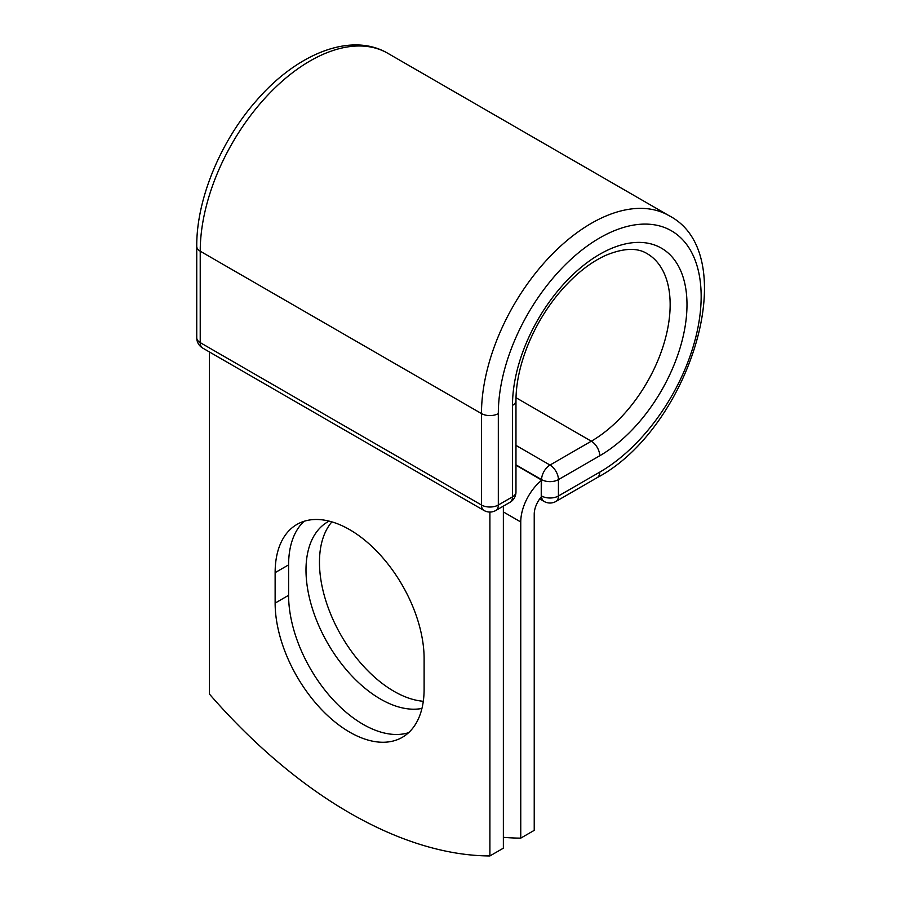 <?xml version="1.0" encoding="UTF-8"?>
<svg xmlns="http://www.w3.org/2000/svg" width="901" height="901" viewBox="0 0 901 901"><rect width="100%" height="100%" fill="white"/><g stroke="black" fill="none" stroke-linecap="round" stroke-linejoin="round"><path stroke-width="1.35" d="M349.622 732.108A105.338 60.817 -120 0 0 402.296 737.322A105.338 60.817 -120 0 0 424.112 689.107L424.112 658.654A105.338 60.817 -120 0 0 378.127 552.64A105.338 60.817 -120 0 0 296.958 524.416A105.338 60.817 -120 0 0 275.132 572.642L275.132 603.096A105.338 60.817 -120 0 0 349.622 732.108M304.121 521.285A105.338 60.817 -120 0 0 288.602 564.871L288.602 595.313A105.338 60.817 -120 0 0 363.092 724.336A105.338 60.817 -120 0 0 408.592 732.693M423.301 701.282A105.338 60.817 60 0 1 393.951 691.292A105.338 60.817 60 0 1 328.313 608.04A105.338 60.817 60 0 1 331.895 521.87M421.938 708.445A105.338 60.817 60 0 1 380.481 699.063A105.338 60.817 60 0 1 311.667 606.238A105.338 60.817 60 0 1 327.818 521.825A105.338 60.817 60 0 1 329.102 521.116M503.366 837.311A446.355 257.709 -120 0 0 520.755 838.133L520.755 521.972A37.132 21.444 -60 0 1 541.242 480.571L541.242 495.787L541.591 479.625L515.969 464.837M520.755 838.133L534.225 830.362L534.225 514.201A18.088 10.44 -60 0 1 541.298 496.901A11.904 6.87 -60 0 1 541.242 495.787M541.242 480.571L541.242 479.828L515.969 465.231M489.896 512.061L489.896 855.95L503.366 848.179L503.366 506.125M489.896 855.95A446.355 257.709 60 0 1 209.347 693.973L209.347 351.919M520.755 521.972L503.366 511.926M599.739 472.135L558.429 495.989A11.904 6.87 60 0 1 555.962 501.429L597.273 477.586A11.904 6.87 -120 0 0 599.739 472.135A143.428 82.813 -60 0 0 701.158 296.463A143.428 82.813 -60 0 0 599.739 237.909A143.428 82.813 -60 0 0 498.321 413.582L498.321 505.01L512.489 496.834A11.904 6.87 0 0 0 515.969 491.98L515.969 400.54C516.014 383.657 519.866 365.479 527.524 346.007C534.946 327.581 544.846 310.654 557.235 295.235C572.923 276.123 589.231 262.765 606.182 255.163C623.627 248.045 637.255 247.527 647.064 253.609A111.487 64.365 -60 0 1 664.15 342.943A111.487 64.365 -60 0 1 591.315 441.197L550.004 465.051A11.904 6.87 60 0 1 558.429 479.625L558.429 495.989A11.904 6.87 180 0 1 541.591 495.989A11.904 6.87 120 0 0 544.058 501.429A11.904 11.904 0 0 0 555.962 501.429M515.969 400.54A11.904 6.87 0 0 1 512.489 405.394A123.392 71.247 -60 0 1 599.739 254.273A123.392 71.247 -60 0 1 686.99 304.651A123.392 71.247 -60 0 1 599.739 455.771L558.429 479.625A11.904 6.87 180 0 1 541.591 479.625A11.904 6.87 120 0 1 550.004 465.051L515.969 445.398M599.739 455.771A11.904 6.87 -120 0 0 591.315 441.197L516.003 397.713M196.745 246.333A11.904 6.87 0 0 0 200.225 251.199A155.332 89.683 -60 0 1 268.036 94.875A155.332 89.683 -60 0 1 387.734 53.26C351.108 31.76 297.33 53.508 257.089 99.853C220.734 140.646 196.384 199.211 196.745 246.333L196.745 337.774A11.904 6.87 0 0 0 200.225 342.628L481.483 505.01A11.904 6.87 0 0 0 498.321 505.01A11.904 6.87 -120 0 1 495.854 510.462L510.022 502.285A11.904 6.87 -120 0 0 512.489 496.834L512.489 405.394M196.745 337.774A11.904 11.904 0 0 0 202.691 348.079A11.904 6.87 120 0 1 200.225 342.628L200.225 251.199L481.483 413.582A155.332 89.683 -60 0 1 549.283 257.258A155.332 89.683 -60 0 1 668.981 215.643L387.734 53.26M202.691 348.079L483.95 510.462A11.904 6.87 120 0 1 481.483 505.01L481.483 413.582A11.904 6.87 0 0 0 498.321 413.582M288.602 564.871L275.132 572.642M288.602 595.313L275.132 603.096M597.273 477.586C689.839 428.527 744.372 254.296 668.981 215.643M539.699 498.917L544.058 501.429M510.022 502.285A11.904 11.904 0 0 0 515.969 491.98M483.95 510.462A11.904 11.904 0 0 0 495.854 510.462"/></g></svg>
